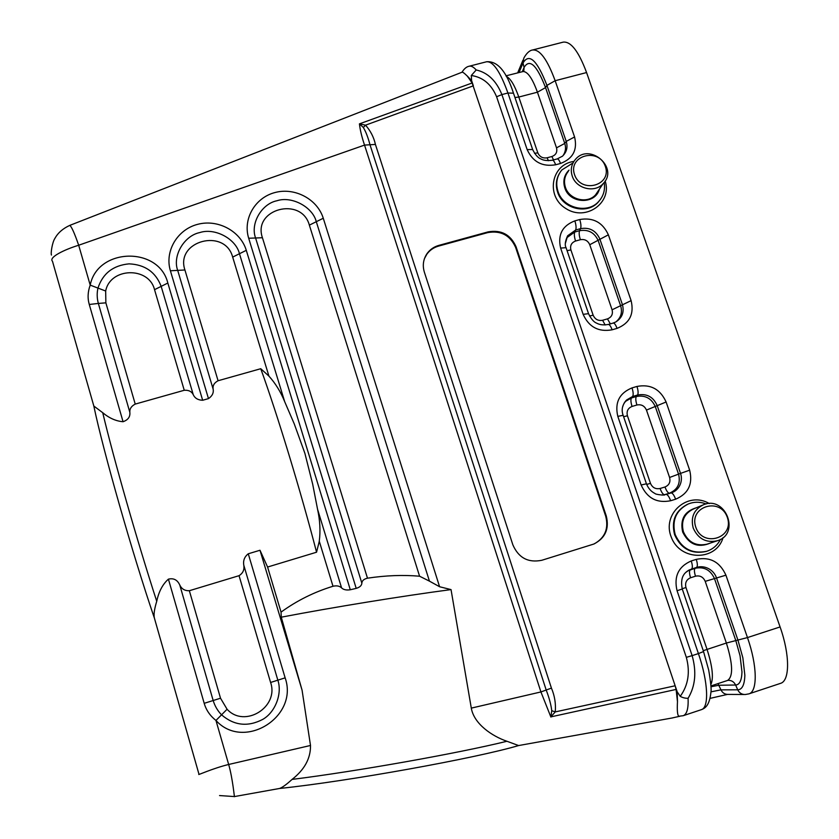 <?xml version="1.0" encoding="UTF-8"?>
<svg xmlns="http://www.w3.org/2000/svg" width="839" height="839" viewBox="0 0 839 839"><rect width="100%" height="100%" fill="white"/><g stroke="black" fill="none" stroke-linecap="round" stroke-linejoin="round"><path stroke-width="1.26" d="M563.042 155.635C565.601 151.838 566.168 147.769 564.762 143.438L566.231 141.403C567.951 147.171 566.703 152.079 562.508 156.138L562.161 156.432M556.519 147.842C557.516 152.09 555.963 154.984 551.884 156.515L547.112 157.795C542.728 158.508 539.634 156.851 537.799 152.813L518.796 97.051L537.432 92.196L556.519 147.842L564.762 143.438L545.549 87.602C536.782 65.023 529.629 58.29 524.092 67.414L522.319 71.63M519.058 72.469L523.012 62.998C529.147 52.71 537.128 60.177 546.944 85.389L566.231 141.403L574.579 136.956L555.156 80.722L586.576 72.553L780.081 626.943C790.055 654.934 789.929 680.974 780.469 683.376L748.849 693.884C757.722 691.672 757.376 665.705 747.465 637.577L725.924 575.187C719.852 561.847 709.962 556.572 696.265 559.372L691.252 560.955C678.447 566.514 673.717 576.445 677.063 590.74L698.415 653.581L692.133 655.626L501.89 94.576L507.931 93.003L527.154 149.583C532.775 161.906 542.267 166.971 555.638 164.78L560.515 163.469C572.953 158.718 577.641 149.877 574.579 136.956M284.631 401.524C280.719 391.876 275.486 383.413 268.931 376.124L232.676 257.101C224.978 227.61 175.047 240.866 184.916 269.98L218.077 380.738C214.228 382.804 212.582 385.594 213.137 389.118C213.819 392.851 212.257 396.018 208.471 398.619L202.66 400.266L167.831 283.037C158.896 246.152 97.523 247.557 90.203 285.124L97.964 288.081C102.778 273.462 113.129 265.386 129.049 263.855C144.99 264.579 155.697 272.077 161.161 286.361L193.274 394.729C191.67 391.467 188.66 389.978 184.255 390.271L154.533 289.675C148.933 266.382 110.182 267.347 105.672 291.018L105.871 302.848L135.226 404.094L184.255 390.271M135.226 404.094C131.366 406.097 129.573 408.834 129.835 412.306C130.349 416.805 128.084 419.94 123.06 421.723C115.992 421.147 109.217 418.147 102.746 412.715L93.832 406.045L52.469 261.233C48.452 257.458 64.11 249.665 78.688 245.24L90.203 285.124C87.77 291.762 87.455 298.212 89.27 304.473L98.352 303.435C96.936 298.254 96.81 293.136 97.964 288.081L105.672 291.018M202.66 400.266C198.025 400.098 194.9 398.252 193.274 394.729M51.452 255.056C50.56 253.388 52.312 242.167 54.892 238.423C57.891 232.917 62.852 228.565 69.794 225.376C71.567 226.635 74.524 233.252 78.688 245.24L364.535 145.095L369.989 144.759C368.132 137.627 365.919 131.87 363.35 127.486L359.438 123.857L472.137 82.998L677.167 691.756L680.219 696.339C688.274 685.222 690.308 672.228 686.333 657.346L496.604 96.768C491.381 84.288 482.939 77.198 471.308 75.5L471.591 80.554L473.364 85.83L365.531 125.168C370.481 130.737 373.785 137.156 375.421 144.423L551.433 688.116C554.705 695.846 555.974 703.785 555.25 711.912L551.747 710.696C551.066 704.823 549.22 697.933 546.189 690.025L540.924 691.944L550.898 717.062L551.747 710.696M219.556 795.561L234.469 796.568C234.459 798.539 232.76 778.602 228.669 764.476C213.033 768.241 196.347 775.865 199 774.303L154.439 618.259C153.527 614.966 154.292 609.303 156.736 601.29C158.802 591.558 162.693 584.175 168.419 579.141C173.652 577.903 177.438 579.875 179.787 585.066C181.685 589.009 184.874 590.897 189.341 590.719L220.521 698.226L213.169 700.523L179.787 585.066M359.637 123.994L359.438 123.857C360.046 129.667 361.745 136.747 364.535 145.095L540.924 691.944L471.298 708.116L451.036 589.597L439.584 586.744L323.267 218.255C317.383 199.158 294.856 187.149 275.003 192.53C255.077 197.616 242.639 219.01 248.69 238.245L255.591 237.993C250.106 223.656 261.621 203.772 276.985 200.741C291.762 195.812 312.716 206.981 316.293 221.706L429.442 581.144L419.584 576.215L309.36 225.135C301.495 196.011 252.413 208.984 262.429 237.731L367.482 578.186C385.72 575.439 403.087 574.778 419.584 576.215M367.472 578.176C363.885 579.057 362.008 580.714 361.861 583.157C361.661 585.58 359.774 587.321 356.208 588.37L248.69 238.245M439.584 586.723L429.442 581.144M281.044 612.124C296.87 600.64 314.185 592.019 332.999 586.262L319.292 541.27L316.555 552.219L267.589 567.038L259.996 550.258L302.071 690.161L281.275 617.179L281.044 612.124L267.589 567.038M218.077 380.738L260.74 368.72L268.952 376.113M213.137 389.118L177.69 270.368C172.278 255.853 184.15 235.675 199.776 232.571C214.826 227.537 235.979 238.821 239.461 253.735L284.662 401.629L294.248 423.873L304.893 453.343L312.685 484.187L317.562 509.273L341.578 587.877C339.48 585.947 336.617 585.412 332.999 586.262M356.218 588.38L350.293 589.754C346.402 590.362 343.497 589.744 341.578 587.877M319.26 541.27C320.582 531.15 320.016 520.537 317.582 509.399M316.555 552.219C301.348 493.175 276.765 412.526 260.74 368.72M451.036 589.597C403.045 595.91 333.156 607.247 281.275 617.179M302.071 690.161L310.503 745.472L228.669 764.476L215.959 720.46L221.548 714.828C217.658 710.832 214.857 706.06 213.169 700.523L204.202 703.323C206.142 710.077 210.065 715.793 215.959 720.46C243.918 751.283 298.988 716.81 285.134 677.849L248.271 553.782L259.996 550.258M285.134 677.849L277.845 680.167L243.813 565.287C242.985 560.609 244.474 556.771 248.271 553.782M220.521 698.226L227.086 709.249C244.61 728.577 279.261 707.036 270.598 682.464L239.042 575.68L189.341 590.719M239.042 575.68C242.932 573.215 244.516 569.754 243.803 565.287M310.503 745.472C310.703 758.351 304.547 769.667 292.045 779.421C357.739 771.188 458.597 753.191 506.934 741.267C492.178 736.254 473.962 723.931 471.298 708.116M292.045 779.431C286.519 784.475 282.355 787.485 279.565 788.471L234.469 796.568M279.408 788.492C347.745 781.392 475.944 758.246 518.607 745.556L506.934 741.267M687.949 570.782L695.164 568.276C704.068 566.482 710.497 569.912 714.471 578.564L735.772 640.482L740.05 655.731L741.98 671.976C741.676 680.481 739.558 684.834 735.614 685.023L718.939 685.243L710.958 686.763M710.958 691.85L720.953 689.857L737.712 689.805C742.137 689.689 744.518 684.865 744.864 675.343L742.851 657.755L737.953 640.157L716.558 578.019C713.695 569.555 704.676 564.941 696.611 567.384L689.259 569.954L686.061 572.219M574.537 174.69C567.772 155.425 598.847 147.108 605.339 166.353C612.218 185.555 581.049 194.071 574.537 174.69M572.229 176.022C570.342 169.918 571.328 164.475 575.197 159.693C589.314 142.001 619.329 167.748 603.105 183.678C594.715 193.337 576.047 188.723 572.229 176.022M573.027 162.934L561.794 169.981C556.792 176.284 555.523 183.426 557.977 191.407C562.969 208.103 587.426 214.239 598.574 201.622C603.503 196.221 605.37 189.834 604.164 182.451M695.793 527.217C702.809 548.098 734.733 538.03 727.329 517.369C720.334 496.646 688.515 506.483 695.793 527.217M693.213 528.067C698.153 538.89 706.176 543.127 717.303 540.767C740.722 534.013 725.567 495.178 703.376 504.784C693.905 509.525 690.528 517.285 693.213 528.067M720.491 539.362C717.502 545.245 712.898 549.22 706.669 551.296C692.081 554.264 681.572 548.664 675.164 534.495C671.661 520.4 676.066 510.206 688.399 503.914C694.22 501.68 700.146 501.701 706.176 503.956M615.889 321.903C620.933 317.75 622.538 312.444 620.692 305.994L598.207 240.636C594.505 232.539 588.286 229.225 579.56 230.694L580.546 228.648C589.544 227.107 595.963 230.536 599.812 238.926L622.381 304.505C624.426 312.098 622.202 317.929 615.7 322.008M575.554 241.034C574.306 237.049 574.023 234.05 574.715 232.036L566.944 237.615L567.657 235.759L575.69 230.001L580.546 228.648C581.259 226.614 580.997 223.573 579.739 219.535L574.851 220.877C576.11 224.915 576.383 227.956 575.69 230.001L574.715 232.036L579.56 230.694C578.858 232.718 579.13 235.717 580.368 239.702C584.762 238.947 587.898 240.615 589.754 244.726L612.082 309.811C613.12 314.206 611.579 317.236 607.457 318.883L602.612 320.267C598.197 321.064 595.04 319.376 593.152 315.212L570.908 249.938C569.901 245.596 571.453 242.628 575.554 241.034L580.368 239.702M565.36 243.488L567.636 235.78C565.14 241.213 564.616 245.187 566.073 247.694L566.21 248.092M624.384 402.751L626.775 399.867C624.866 401.608 623.534 403.863 622.758 406.632M625.842 401.168L631.442 397.969L636.34 396.511C645.139 394.896 651.463 398.273 655.311 406.632L678.604 474.318C680.723 483.348 677.681 489.64 669.449 493.196L671.085 492.902C678.992 490.616 683.376 481.534 680.534 473.395L669.585 477.475L646.47 410.082C644.541 405.845 641.363 404.157 636.927 404.996L632.05 406.443C627.908 408.163 626.366 411.267 627.425 415.766L650.466 483.358C652.417 487.669 655.626 489.378 660.094 488.487L664.991 486.987C669.155 485.204 670.697 482.037 669.585 477.475M641.132 485.005C647.1 498.198 656.927 503.442 670.634 500.747L675.615 499.205C688.326 493.762 693.004 484.082 689.658 470.176L680.534 473.395L657.147 405.478C653.266 396.826 646.733 393.344 637.556 395.033L632.637 396.48L626.775 399.878C622.328 404.576 621.122 409.726 623.136 415.315L617.808 416.364L641.132 485.005L646.439 483.788M664.991 486.987C666.491 491.014 667.98 493.08 669.449 493.196L663.722 494.937M661.94 495.073L664.519 494.716C663.062 494.591 661.583 492.514 660.094 488.487M689.259 569.954C684.341 572.764 679.968 576.98 682.254 588.999L703.554 651.567L698.415 653.581C708.221 681.918 709.27 707.78 701.289 709.689L683.187 715.709C686.879 714.325 688.515 708.515 688.095 698.279C695.363 686.124 696.706 671.913 692.133 655.626L686.333 657.346M523.756 71.451L524.092 67.414L523.012 62.998L523.788 58.164C526.598 53.119 529.556 50.392 532.66 49.962L563.263 42.128C570.908 41.268 578.679 51.41 586.576 72.553M679.842 716.265L672.721 717.838M677.461 701.593L676.108 689.427M551.139 716.821L676.098 689.438L675.154 685.778L555.25 711.912L550.961 716.758M471.591 80.554L467.26 76.024L472.147 82.998M541.826 560.274C528.203 563.021 518.544 557.872 512.86 544.836L424.345 272.098C422.342 265.386 423.265 259.188 427.114 253.504C430.05 249.487 433.962 246.781 438.849 245.387L488.162 231.868C501.292 229.613 510.594 234.574 516.048 246.739L606.293 516.037C609.429 528.895 605.255 538.229 593.771 544.06L541.826 560.274M359.753 123.878L365.531 125.168L363.35 127.486M467.25 76.045C464.198 73.035 462.425 71.776 461.922 72.269L69.794 225.376M677.167 691.756L677.482 701.593C677.01 710.14 677.419 715.017 678.709 716.254L683.187 715.709M688.095 698.279C685.306 698.373 682.673 697.723 680.219 696.339M469.2 66.218C471.214 65.736 473.553 66.984 476.206 69.952C487.795 72.626 496.363 80.838 501.89 94.576L496.604 96.768M476.206 69.952L471.308 75.5M594.285 543.85C605.003 537.778 608.82 528.612 605.737 516.321L515.639 247.442C510.196 235.287 500.914 230.337 487.795 232.592L438.577 246.089C433.69 247.484 429.778 250.179 426.852 254.196L424.492 258.527M522.582 71.556L522.666 71.535C527.343 71.116 532.272 78.006 537.432 92.196L545.549 87.602L546.944 85.389L555.156 80.722C547.343 59.506 539.844 49.26 532.671 50.015M514.947 97.513L518.796 97.051C514.611 85.2 510.437 78.321 506.305 76.412M523.442 71.441L505.99 75.835M551.884 156.515L553.52 159.913M547.112 157.795L548.412 160.721M537.799 152.813L534.548 153.369M167.831 283.037L154.533 289.675M105.871 302.848L98.352 303.435L129.835 412.316M154.114 617.305C132.898 555.24 103.176 450.879 93.916 406.454M323.267 218.255L309.36 225.135M361.85 583.178L255.591 237.993L262.429 237.731M350.293 589.754L246.288 250.337C240.499 230.998 217.762 218.864 197.564 224.359C177.291 229.571 164.444 251.281 170.401 270.777L184.916 269.98M170.401 270.777L208.471 398.619M232.676 257.101L246.288 250.337M270.598 682.464L277.845 680.167C282.418 693.643 275.328 712.238 262.796 719.369C247.893 727.14 234.144 725.63 221.548 714.828L227.086 709.249M168.419 579.141L204.202 703.323M102.736 412.715C113.695 458.818 137.502 542.12 156.736 601.29M89.27 304.473L123.06 421.723M551.433 688.116L546.189 690.025L369.989 144.759L375.421 144.423M727.906 680.324L727.56 680.45C733.307 676.57 732.908 664.1 726.375 643.031L705.221 581.354C703.229 576.97 699.988 575.25 695.489 576.194L690.581 577.756C686.386 579.592 684.844 582.843 685.966 587.52L707.036 649.344C712.489 666.355 713.758 678.132 710.843 684.666M703.25 650.686L726.375 643.031L747.465 637.577L780.081 626.943M717.985 683.607L720.953 689.857C722.484 692.93 724.886 694.451 728.147 694.409M745.168 694.524C741.791 694.556 739.306 692.983 737.712 689.805L735.625 685.023M690.581 577.756C689.27 573.572 689.144 570.929 690.203 569.838L691.63 568.957C692.699 567.856 692.574 565.192 691.252 560.955M695.489 576.194C694.199 572.009 694.084 569.366 695.164 568.276L696.611 567.384C697.691 566.283 697.576 563.609 696.265 559.372M705.221 581.354L725.924 575.187M682.17 588.747L685.966 587.52M727.99 680.314C731.44 680.209 733.989 681.771 735.614 685.023M568.349 171.303C564.574 175.991 563.598 181.318 565.423 187.296C569.167 199.713 587.384 204.244 595.617 194.784L603.105 183.678M565.423 187.296L564.783 187.789C562.749 180.92 564.165 175.026 569.031 170.118M599.371 189.236C595.25 204.905 569.471 203.877 564.783 187.789M559.403 173.463C556.079 179.252 555.47 185.461 557.589 192.068C562.56 208.743 586.985 214.868 598.123 202.272L600.535 199.263M717.303 540.767L706.952 544.186C696.066 546.483 688.221 542.351 683.418 531.769C680.786 521.229 684.11 513.636 693.392 509.011L702.463 505.172M683.418 531.769L682.663 532.031C688.934 544.563 698.205 548.234 710.476 543.022M696.307 507.773C684.477 511.35 679.936 519.435 682.663 532.031M687.414 504.333C675.385 510.72 671.116 520.841 674.598 534.705C680.995 548.853 691.483 554.453 706.06 551.485L706.669 551.296M608.254 324.452C609.502 324.41 610.792 326.193 612.124 329.8L617.053 328.385C629.628 323.288 634.315 314.038 631.106 300.635L612.082 309.811M631.106 300.635L608.369 234.815L589.754 244.726M602.612 320.267L605.15 324.987M593.152 315.212L589.513 315.999M570.908 249.938L567.07 250.641M607.457 318.883L610.331 323.854M608.034 324.546L612.921 323.141M617.053 328.385C615.721 324.777 614.421 322.994 613.141 323.046L615.648 322.04M608.369 234.815C602.654 222.345 593.11 217.259 579.739 219.535M574.851 220.877C562.308 225.733 557.568 234.805 560.63 248.082L566.052 247.683M560.63 248.082L583.136 314.342L588.517 313.671M566.073 247.694L588.642 313.996M583.136 314.342C588.926 327.084 598.585 332.244 612.124 329.8M689.658 470.176L666.103 401.986C660.22 389.097 650.498 383.905 636.969 386.443L632.019 387.901C633.309 392.033 633.508 394.896 632.637 396.48L631.442 397.969C630.571 399.532 630.781 402.363 632.05 406.443M636.969 386.443C638.248 390.575 638.448 393.439 637.556 395.033L636.34 396.511C635.459 398.085 635.658 400.916 636.927 404.996M666.103 401.986L646.47 410.082M670.634 500.747C669.113 496.646 667.613 494.538 666.135 494.423L671.085 492.902C672.574 493.007 674.084 495.115 675.615 499.205M646.67 484.428L650.466 483.358M623.608 416.721L627.425 415.766M623.199 415.504L646.397 483.684C648.232 488.298 651.085 491.56 654.944 493.479C655.49 494.611 665.348 495.545 664.939 494.737M632.019 387.901C619.339 393.103 614.609 402.594 617.808 416.364M723.092 537.558C716.37 561.281 680.303 561.249 671.368 537.38C661.457 513.929 687.875 490.658 709.343 503.589M605.16 181.004C612.439 202.776 585.853 221.653 565.937 208.586C545.507 196.336 551.076 164.308 573.897 161.413M677.063 590.74L682.243 589.009M701.289 709.689C705.347 708.2 709.532 705.368 710.937 692.217C711.524 689.721 710.78 682.338 708.693 670.067L703.512 651.452M461.985 72.238C464.166 68.714 466.557 66.711 469.158 66.229L486.672 61.74C497.537 60.953 506.473 71.441 513.478 93.192L507.931 93.003C500.222 71.63 493.143 61.226 486.683 61.792M527.154 149.583L532.65 149.531L513.678 93.769M555.628 164.79C554.516 161.707 553.436 160.176 552.387 160.218C547.332 160.931 543.473 160.49 540.777 158.886C537.935 157.826 535.23 154.712 532.671 149.562L532.838 150.066M560.515 163.469C559.382 160.385 558.292 158.875 557.232 158.917M438.849 245.387L438.577 246.089M488.162 231.868L487.795 232.592M516.048 246.739L515.639 247.442M606.293 516.037L605.737 516.321M727.57 680.45L710.927 685.945M687.561 571.002L689.228 569.975M600.724 199L598.574 201.622M588.538 313.692C591.128 318.946 593.823 322.103 596.623 323.151C599.738 324.861 603.608 325.301 608.233 324.452M663.89 494.926L664.887 494.748M625.789 401.22L624.468 402.689M745.263 694.514L748.839 693.884M710.119 698.363L727.444 694.419M728.231 694.409L744.025 694.503M672.721 717.88L518.586 745.556M552.356 160.218L557.201 158.917L562.445 156.201M522.959 60.146L517.705 72.815M426.852 254.196L427.114 253.504"/></g></svg>
